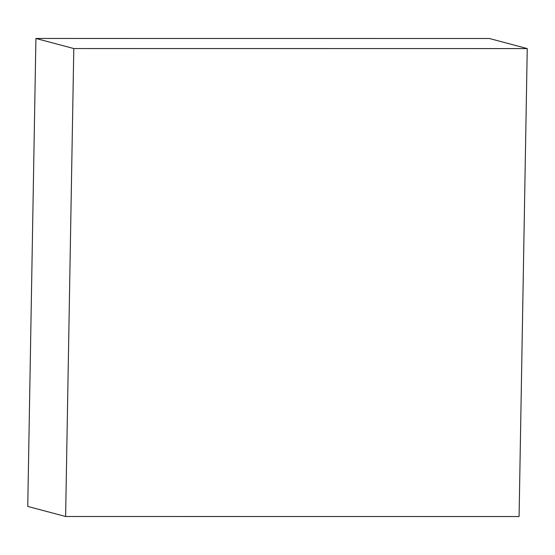 <?xml version="1.0" encoding="UTF-8"?>
<svg xmlns="http://www.w3.org/2000/svg" width="555" height="555" viewBox="0 0 555 555"><rect width="100%" height="100%" fill="white"/><g stroke="black" fill="none" stroke-linecap="round" stroke-linejoin="round"><path stroke-width="0.83" d="M527.25 48.583L489.378 38.496L35.915 38.468L27.75 506.417L65.622 516.504L519.085 516.532L527.25 48.583L73.794 48.549L35.915 38.468M73.794 48.549L65.622 516.504"/></g></svg>
